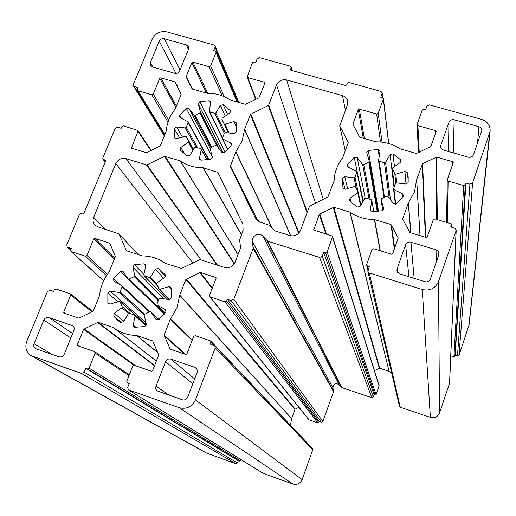 <?xml version="1.0" encoding="UTF-8"?>
<svg xmlns="http://www.w3.org/2000/svg" width="516" height="516" viewBox="0 0 516 516"><rect width="100%" height="100%" fill="white"/><g stroke="black" fill="none" stroke-linecap="round" stroke-linejoin="round"><path stroke-width="0.77" d="M345.275 150.885L339.767 125.981L348.313 142.39L342.547 158.135C337.238 164.952 334.426 172.537 334.097 180.89L327.937 196.931L309.542 206.161L300.473 230.413C298.3 234.825 294.797 236.534 289.96 235.541L275.131 230.942L269.765 225.382L259.961 222.067L255.485 218.352L230.33 166.436L235.773 151.904L242.062 141.1L244.636 129.245L250.415 114.475L268.288 105.49L307.052 212.805M451.319 227.117L451.384 224.776L450.513 223.609L434.84 218.932L433.24 219.706L427.196 236.947L426.126 237.47L409.943 232.568L402.654 219.145L408.259 203.194L414.451 191.939L416.67 179.562L422.572 163.707L436.652 157.09L452.693 161.702L453.229 162.669L447.249 179.91L448.114 181.026L463.716 185.566L465.309 184.793L465.929 183.006L455.189 355.369L457.473 356.105L458.982 355.369L469.083 324.964L490.135 131.328C490.329 125.407 487.439 121.408 481.48 119.325L429.525 104.89L426.925 106.154L425.623 109.779L423.771 109.263L422.211 110.024L417.051 124.627L417.889 125.633L435.607 130.632L436.175 131.341L430.847 146.46L416.393 153.51L399.958 148.743C392.779 144.048 384.768 141.745 375.932 141.829L359.717 137.204L352.854 124.188L358.278 109.592L359.31 109.089L376.641 113.984L378.196 113.223L383.362 99.175L382.608 97.776L380.782 97.266L382.104 93.68L382.595 97.776M310.264 446.147L210.67 340.979L195.261 335.664L193.668 336.445L186.889 354.008L185.825 354.524L170.145 349.138L164.107 335.103L170.332 319.191L176.936 307.755L179.749 295.12L185.889 279.433L200.318 272.39L215.998 277.602L216.088 278.337L209.451 295.533L209.619 296.687L225.028 301.918L226.614 301.144L227.311 299.325L319.146 421.462L321.365 422.223L322.874 421.488L333.523 391.708L332.936 387.69C333.53 383.685 335.581 382.685 339.089 384.697L341.876 387.645L371.83 397.707L373.345 396.972L374.119 394.753L375.19 395.108L376.093 394.669L379.131 385.587L332.581 236.631L327.125 252.15L325.538 252.924L323.68 252.343L322.281 256.149L319.63 257.439L267.791 241.236L263.044 236.328L339.089 384.697M342.972 187.921L345.507 189.217L354.563 186.508L355.569 186.986L358.11 191.933L357.782 192.732L360.516 205.574M382.762 210.502L381.072 199.673L383.691 208.245L383.659 209.425L382.13 210.754L372.113 211.592L370.262 210.031L371.765 200.466L373.784 211.65M395.72 204.162L393.985 189.624L402.325 193.732L403.396 195.248L403.073 196.493L396.436 203.775L393.411 203.504L387.806 196.39L386.671 196.228L381.614 198.699L381.072 199.673M396.778 182.941L395.811 174.176L404.912 171.454L407.517 172.834L408.214 177.207L408.085 182.658L405.795 184.019L396.404 182.896L395.462 183.541L393.643 188.598L393.985 189.624M390.47 199.776L385.562 162.443L390.115 154.594L393.037 153.82L400.513 159.741L400.99 160.799L400.152 162.553L392.521 167.99L392.186 168.706L394.792 173.705L395.843 183.019M378.531 211.386L368.301 150.414L366.708 152.646L369.333 161.308L368.779 162.179L377.235 211.521M348.223 167.068L347.636 164.43L347.345 165.888L348.345 167.132L356.911 171.667L362.845 201.562M360.871 204.962L354.989 177.181L354.053 177.82L356.485 189.166M158.754 299.744L134.824 275.686L134.257 276.66L158.406 300.822M120.138 284.722L113.643 278.672L113.83 281.194L122.021 285.787L122.144 286.722L149.35 312.045M158.98 319.514L150.769 311.825L149.782 311.767L144.744 314.225L120.093 291.824L119.144 292.469L144.151 315.082M130.271 313.676L122.221 306.691L121.969 307.781L128.529 313.451M144.744 314.225L144.17 315.212L146.254 324.022L146.157 325.235L144.609 326.57L134.85 327.286L133.786 326.86L133.167 324.99L135.102 315.895L146.047 325.467M165.197 312.928L157.225 305.104L165.501 309.735L165.9 311.819L158.844 319.623L156.193 319.61L150.872 311.948L158.967 319.52M169.57 299.525L159.818 289.315L168.784 286.657L170.783 287.173L171.235 288.102L171.383 297.7L168.971 299.532L159.928 298.248L158.98 298.899L156.948 304.047L157.225 305.104M156.593 283.587L150.504 277.163L155.342 269.191L158.212 268.436L165.146 274.602L165.41 276.505L164.643 277.479L156.954 282.936L156.709 284.019L158.857 288.818L159.818 289.315M227.885 149.466L222.751 139.01L230.497 142.887L231.297 143.693L231.11 145.525L224.537 152.536L221.686 152.291L216.636 145.518L215.565 145.37L210.676 147.763L210.128 148.698L212.295 156.883L212.218 158.019L210.721 159.289L201.188 160.154L199.698 159.263L199.511 158.044L201.272 149.511L207.039 159.954M229.188 132.999L225.053 124.214L233.787 121.557L236.096 122.498L236.489 131.819L234.154 133.573L225.292 132.554L224.376 133.173L222.46 138.03L222.751 139.01M225.118 132.554L215.778 113.043L220.39 105.496L223.183 104.735L230.059 110.366L230.342 112.14L229.607 113.062L222.17 118.306L221.886 119.235L224.144 123.846L225.053 124.214M219.474 149.324L200.414 111.966L199.873 112.881L216.533 145.402M181.509 118.351L179.729 115.165L179.587 117.068L180.303 117.745L188.185 121.828L188.166 122.518L208.574 159.728M197.776 147.995L186.237 127.323L185.321 127.942L196.261 147.434M175.021 138.604L174.414 137.591L174.627 138.153L176.795 138.901L185.483 136.256L186.36 136.572L188.566 141.21L188.301 142.19L192.958 150.324M307.278 212.199L268.701 105.051L268.288 105.49M268.701 105.051L276.518 84.927C278.621 80.78 282 79.129 286.657 79.967L342.482 95.641C345.333 96.544 347.075 98.369 347.72 101.123L347.391 104.929L339.767 125.981M217.507 265.192L147.034 164.81L164.462 156.284L180.355 160.895C186.947 165.513 194.513 167.797 203.046 167.752L217.971 172.434L242.894 224.35L243.088 230.304L239.605 240.101L240.63 247.777L235.051 262.328C232.832 266.759 229.33 268.462 224.55 267.449L200.034 259.6L181.484 268.397L165.191 263.334C158.483 258.432 150.846 255.962 142.274 255.93L126.497 250.782L118.957 233.877L138.056 254.607M104.929 229.136L93.686 217.281C92.59 220.261 93.028 222.86 95.002 225.099L97.892 226.885L118.957 233.877M93.686 217.281L115.836 163.559C118.054 159.367 121.421 157.715 125.943 158.612L146.434 164.862L216.888 264.992M147.034 164.81L146.434 164.862M342.953 187.83L342.43 178.517L344.804 176.711L354.053 177.82M354.989 177.181L356.833 172.17M347.636 164.43L354.221 157.283L357.182 157.535L362.651 164.475L369.14 199.182M370.185 199.421L363.767 164.623L362.651 164.475M363.767 164.623L368.779 162.179M368.301 150.414L378.176 149.524L380.021 151.124L378.538 160.624L379.189 161.256L384.472 162.792L389.219 198.183M385.562 162.443L384.472 162.792M395.811 174.176L394.792 173.705M351.144 202.498L350.125 198.183L349.313 200.227L349.732 201.027L357.156 207.09L360.091 206.316L364.709 198.357L365.805 198.009L371.107 199.589L371.765 200.466M350.125 198.183L357.782 192.732M166.932 299.241L144.396 275.86L149.427 277.505L158.044 286.554M150.504 277.163L149.427 277.505M123.814 321.165L114.255 313.257L113.72 316.16L118.196 320.713L120.596 322.474L123.479 321.72L128.381 313.638L129.464 313.296L134.515 314.992L135.102 315.895M114.255 313.257L121.969 307.781M122.221 306.691L120.125 301.873L146.273 324.822M109.676 304.105L107.85 302.563L108.47 303.672L110.256 304.014L119.177 301.37L120.125 301.873M107.85 302.563L107.844 293.024L110.237 291.205L119.144 292.469M120.093 291.824L122.144 286.722M113.643 278.672L120.402 271.448L123.04 271.487L128.278 279.033L129.264 279.098L134.257 276.66M134.824 275.686L132.793 267.095L134.418 264.605L144.035 263.837L145.273 264.411L145.706 266.062L143.809 274.976L144.396 275.86M185.057 154.536L180.839 147.46L180.361 150.175L187.173 155.935L189.985 155.181L194.661 147.537L195.712 147.195L200.685 148.679L201.272 149.511M180.839 147.46L188.301 142.19M174.414 137.591L174.266 128.678L176.588 126.936L185.321 127.942M186.237 127.323L188.166 122.518M179.729 115.165L186.244 108.283L189.043 108.508L193.971 115.113L211.109 147.608M211.87 147.318L195.029 115.255L193.971 115.113M195.029 115.255L199.873 112.881M200.414 111.966L198.299 103.974L199.853 101.62L209.251 100.71L210.792 101.684L209.244 111.566L214.727 113.378L224.337 133.347M215.778 113.043L214.727 113.378M194.79 367.295L196.951 369.127L197.338 371.849L187.701 397.185C186.547 399.507 184.754 400.377 182.322 399.803L157.425 390.986C155.858 389.761 155.393 388.155 156.032 386.174L165.546 361.716C166.694 359.439 168.468 358.575 170.867 359.123L194.79 367.295L197.015 369.25M405.602 244.778C406.666 242.533 408.446 241.662 410.949 242.172L436.059 249.815L437.665 250.718L438.548 251.866L438.755 254.898L430.357 279.091C429.293 281.375 427.487 282.252 424.952 281.723L399.752 273.886L396.92 270.629L397.107 268.778L405.602 244.778L408.943 276.744M473.591 154.594C472.566 156.78 470.805 157.638 468.302 157.174L443.47 150.079L441.019 148.137L440.819 145.26L448.946 122.311C449.965 120.157 451.713 119.306 454.177 119.757L478.919 126.672C480.88 127.349 481.841 128.665 481.809 130.6L473.591 154.594M36.114 348.829L35.501 348.545C33.843 347.403 33.359 345.804 34.05 343.753L43.847 320.055C45.015 317.843 46.743 316.998 49.039 317.521L72.737 325.764C74.194 326.938 74.601 328.473 73.956 330.363L64.223 354.247C63.055 356.498 61.307 357.349 58.979 356.801L36.114 348.829M152.491 66.983L150.498 65.448L150.375 62.533L159.225 41.145C160.289 39.139 161.934 38.332 164.159 38.726L186.321 44.911L188.45 46.666L188.482 49.343L179.703 70.886C178.633 72.924 176.969 73.743 174.718 73.33L152.491 66.983M238.818 102.432L215.075 45.924L213.966 44.976L166.971 31.915C160.308 30.747 155.381 33.166 152.181 39.171L133.373 84.469L133.47 86.004L137.959 87.746L137.282 89.391L137.34 90.313L137.914 90.745L151.775 94.776L153.271 94.041L159.728 78.322L160.721 77.839L175.163 81.986L181.142 94.434L175.13 109.16C169.848 115.719 166.9 123.001 166.281 131L160.257 145.944L146.318 152.768L131.406 148.105L137.927 131.406L137.843 130.425L123.376 125.865L121.873 126.601L121.183 128.278L117.629 127.213L115.12 128.439L102.787 158.148L102.91 159.212L105.193 160.089L105.612 161.024L83.85 213.534L82.831 214.03L81.044 213.456L79.516 214.205L66.783 244.868L67.196 246.932L71.421 248.467L70.692 250.215L70.944 251.453L85.411 256.278L86.952 255.523L93.802 238.85L94.821 238.347L109.798 243.262L115.416 256.529L109.037 272.158C103.535 279.059 100.401 286.786 99.64 295.333L93.248 311.206L78.89 318.211L63.913 313.089L63.681 312.186L70.666 295.165L70.357 293.849L55.896 288.934L54.348 289.689L53.612 291.463L50 290.25L47.42 291.514L26.787 341.224C24.697 347.468 26.2 352.305 31.295 355.724L81.541 373.494L84.179 372.21L85.74 368.334L238.295 460.736L239.334 461.104L240.237 460.665L240.701 459.427M134.147 365.296L83.586 329.337L77.316 344.785L77.581 345.726L94.493 351.59L95.138 353.125L89.087 368.179L87.501 368.953L85.74 368.334M83.586 329.337L97.988 322.313L113.539 327.634C120.209 332.723 127.904 335.329 136.63 335.465L152.697 340.921L158.696 354.989L152.543 370.74L151.478 371.256L134.347 365.347L132.76 366.121L126.762 381.324L127.194 382.775L129.226 383.517L127.684 387.432L128.432 389.877L179.278 407.743C186.592 409.478 191.978 406.86 195.441 399.881L215.23 347.965L214.837 345.868L210.199 344.075L210.909 342.231L213.83 345.294M210.67 340.979L210.909 342.231M332.936 387.69L252.311 241.565L253.201 248.351L233.787 299.28L231.142 300.576L227.311 299.325M252.311 241.565C251.047 235.96 259.451 231.858 263.044 236.328M325.873 234.051L319.372 214.308L313.734 229.994L331.807 235.876L332.581 236.631M319.372 214.308L333.839 207.251L350.164 212.224C357.311 217.101 365.386 219.539 374.384 219.545L390.98 224.525L398.223 237.947L392.682 253.762L391.612 254.285L373.636 248.751L372.042 249.531L366.67 264.45L366.631 265.114L367.45 265.972L369.333 266.559L367.889 271.513L369.25 272.951L422.236 289.515C429.867 291.108 435.278 288.476 438.477 281.613L456.092 230.652L456.196 230.11L454.731 228.137L450.694 226.93L451.326 225.118L451.268 227.098M451.384 224.776L451.326 225.118M490.135 131.328L472.604 182.877L469.947 184.173L465.929 183.006M264.818 83.399L264.431 82.296L247.815 77.606L247.119 76.987L252.505 62.636L254.014 61.894L255.749 62.378L257.116 58.901L259.632 57.669L290.527 66.254L291.263 66.957L290.553 69.37L291.018 70.279L345.662 85.501L346.681 85.005L347.352 83.224L348.887 82.476L380.847 91.358L382.201 92.867L382.104 93.68M264.431 82.296L264.895 83.205L258.903 97.911L245.352 104.309L229.942 99.84C223.312 95.383 215.798 93.222 207.413 93.357L192.197 89.023L186.179 76.587L191.868 62.578L192.861 62.088L209.128 66.68L210.631 65.945L216.056 52.451L216.056 51.684L215.391 51.116L213.682 50.639L215.069 47.195L238.263 102.271M215.075 45.924L215.069 47.195M450.778 355.847L453.925 356.859L454.835 356.421L455.189 355.369M367.889 271.513L399.487 406.408L400.268 407.259L430.383 417.373C434.698 418.366 437.762 416.883 439.561 412.923L449.61 383.014L456.196 230.11M350.164 212.224L389.083 371.352L391.657 372.991M389.083 371.352L349.932 212.115M333.839 207.251L379.679 368.224L388.954 371.288M379.679 368.224L379.318 368.25L333.213 207.303M374.448 370.617L379.318 368.25M209.619 296.687L308.903 419.766L317.856 422.959L318.765 422.52L319.146 421.462M186.315 278.969L295.178 409.143L298.88 407.343M295.178 409.143L294.933 409.414L185.889 279.433M179.749 295.12L291.598 418.592L294.933 409.414M291.598 418.592L179.697 295.365M290.482 425.023L291.572 418.74M128.432 389.877L263.418 473.501L292.94 484.072C297.151 485.111 300.202 483.634 302.092 479.635L312.78 449.739L312.528 448.52L214.837 345.868M31.295 355.724L206.29 453.016L235.96 463.716L237.47 462.981L238.295 460.736M323.68 252.343L374.119 394.753M235.896 151.691L272.158 228.046M408.382 202.969L410.942 232.871M170.467 318.965L192.204 340.225M383.691 208.245L383.775 208.774M402.325 193.732L402.654 197.106M400.513 159.741L400.726 161.94M165.088 309.426L165.81 310.142M230.497 142.887L231.42 144.822M230.059 110.366L230.459 111.269M230.33 166.436L257.948 221.112M230.31 165.855L258.297 221.332M235.773 151.904L271.764 227.608M348.248 142.21L348.326 142.584M345.417 110.192L342.482 95.641M323.21 199.234L286.657 79.967M315.47 203.014L276.518 84.927M298.977 232.916L250.828 114.036M290.656 235.728L244.636 129.245M250.415 114.475L298.674 233.251M290.527 235.696L244.584 129.477M241.456 234.548L203.285 167.784M217.546 172.099L219.81 176.266M241.385 234.741L203.046 167.752M180.355 160.895L238.063 254.472M234.412 263.631L165.055 156.232M180.142 160.786L238.018 254.588M164.462 156.284L234.18 263.999M201.066 259.929L125.943 158.612M192.752 262.896L115.836 163.559M126.684 250.924L126.368 250.583M370.494 210.644L370.256 209.373M408.233 181.6L407.517 172.834M404.912 171.454L406.015 184.031M394.463 166.604L393.037 153.82M390.115 154.594L394.05 187.779M378.176 149.524L379.189 156.541M369.333 161.308L377.847 211.463L369.346 161.398M365.141 197.989L357.182 157.535M354.221 157.283L363.135 201.066M347.61 188.592L344.804 176.711M342.43 178.517L345.056 189.301M144.035 263.837L145.751 265.675M143.912 274.48L134.418 264.605M132.793 267.095L163.649 298.777M120.402 271.448L164.269 314.147M145.957 322.777L110.237 291.205M107.844 293.024L117.867 301.763M113.72 316.16L121.808 322.771M135.985 327.357L133.167 324.99M156.522 319.849L155.929 319.301M168.784 286.657L171.454 289.566M165.423 276.473L158.212 268.436M155.342 269.191L163.566 278.24M233.787 121.557L236.721 128.097M227.614 114.468L223.183 104.735M220.39 105.496L225.286 116.106M209.251 100.71L210.715 103.755M225.105 152.072L199.853 101.62M198.299 103.974L223.118 153.013M210.141 148.292L189.043 108.508M186.244 108.283L212.289 156.877M182.509 137.166L176.588 126.936M174.266 128.678L179.736 138.004M200.653 160.05L199.511 158.044M194.693 378.918L170.867 359.123M169.016 395.166L156.032 386.174M165.546 361.716L192.861 383.717M414.135 278.363L410.949 242.172M436.059 249.815L436.239 262.147M397.604 272.345L397.107 268.778M453.235 152.865L454.177 119.757M478.919 126.672L477.545 143.196M440.825 147.686L440.819 145.26M448.946 122.311L448.443 151.498M52.168 354.428L34.05 343.753M43.847 320.055L70.853 337.974M72.659 333.555L49.039 317.521M71.84 325.312L73.466 326.447M152.923 67.106L150.375 62.533M159.225 41.145L176.014 73.472M180.058 70.015L164.159 38.726M186.321 44.911L188.45 49.42M236.999 101.904L216.056 52.451M210.631 65.945L224.312 96.679M222.196 95.815L209.128 66.68M192.861 62.088L207.742 93.351M206.477 93.125L191.868 62.578M186.179 76.587L192.468 89.094M192.158 89.01L186.192 77.142M247.815 77.606L256.097 99.285M388.632 143.5L383.362 99.175M378.196 113.223L382.059 142.152M380.479 141.99L376.641 113.984M359.31 109.089L364.38 138.546M363.277 138.23L358.278 109.592M352.854 124.188L353.008 124.988M435.639 132.986L435.607 130.632M417.889 125.633L419.237 152.375M489.607 133.702L468.773 326.376M472.604 182.877L458.982 355.369M453.925 356.859L463.716 185.566M448.114 181.026L447.378 222.673M452.622 164.411L452.693 161.702M436.652 157.09L437.284 219.661M436.742 219.5L436.02 157.148M422.572 163.707L425.803 237.373M425.436 237.263L422.159 164.165M416.67 179.562L420.043 235.631M419.992 235.612L416.631 179.807M410.807 232.832L408.259 203.194M402.693 218.816L402.764 219.468M449.546 383.33L456.092 230.652M438.477 281.613L439.561 412.923M422.236 289.515L430.383 417.373M369.25 272.951L400.268 407.259M398.204 238.218L398.139 237.689M391.463 224.911L394.675 248.164M394.385 248.97L390.98 224.525M374.642 219.584L380.331 250.808M380.092 250.737L374.384 219.545M319.797 213.85L326.48 234.232M313.741 229.472L314.07 230.394M379.118 386.02L332.562 237.366M327.125 252.15L376.093 394.669M371.83 397.707L319.63 257.439M267.791 241.236L341.876 387.645M333.523 391.708L253.201 248.351M233.787 299.28L322.874 421.488M317.856 422.959L225.028 301.918M210.147 297.055L309.213 419.985M216.14 278.04L215.617 277.331M200.318 272.39L212.366 287.973M212.16 288.509L199.698 272.442M192.113 340.463L170.332 319.191M164.107 335.103L185.715 354.486M184.696 354.144L164.12 335.723M169.951 348.874L170.441 349.3M312.78 449.739L215.23 347.965M195.441 399.881L302.092 479.635M179.278 407.743L292.94 484.072M128.806 390.057L263.631 473.604M152.871 341.14L152.452 340.786M136.875 335.503L157.954 352.692M158.057 352.925L136.63 335.465M113.539 327.634L156.322 361.065M156.309 361.097L113.326 327.518M97.988 322.313L154.613 365.438M154.484 365.767L97.376 322.358M84.018 328.873L135.901 365.883M77.316 344.785L80.122 346.629M128.987 375.674L95.138 353.125M89.087 368.179L240.237 460.665M235.96 463.716L81.541 373.494M32.953 356.472L207.284 453.467M92.229 311.954L70.666 295.165M63.681 312.186L65.945 313.812M109.979 243.571L109.508 243.088M94.821 238.347L114.739 258.2M114.326 259.226L93.802 238.85M86.952 255.523L107.334 274.409M106.477 275.667L85.411 256.278M71.318 251.673L103.639 280.678M150.904 150.762L137.927 131.406M131.341 147.434L132.064 148.453M177.891 87.133L175.163 81.986M160.721 77.839L176.401 106.128M175.898 107.373L159.728 78.322M153.271 94.041L168.668 120.241M167.984 122.176L151.775 94.776M137.914 90.745L164.868 134.573M394.424 186.94L392.321 169.048M384.491 197.493L379.189 161.256M164.656 313.651L129.264 279.098M224.189 123.924L228.427 132.915L224.144 123.846M228.349 132.902L221.938 119.325M222.519 137.927L209.78 111.94M186.418 136.708L193.584 149.292L186.36 136.572M188.566 141.21L193.377 149.64L188.585 141.255M291.23 67.615L292.088 70.576M290.553 69.37L290.785 70.163M469.947 184.173L457.473 356.105M454.835 356.421L465.309 184.793M368.269 269.52L367.45 265.972M325.538 252.924L375.19 395.108M373.345 396.972L322.281 256.149M266.933 240.682L341.373 387.316M253.304 247.332L333.568 391.109M231.142 300.576L321.365 422.223M318.765 422.52L226.614 301.144M129.065 383.936L127.433 382.891M87.501 368.953L239.334 461.104M237.47 462.981L84.179 372.21M70.795 249.97L67.822 247.293M105.67 160.689L105.193 160.089M105.264 161.869L103.413 159.547M164.507 135.469L134.424 86.714M345.262 150.924L339.702 125.807M138.12 254.627L118.835 233.69M360.871 204.968L358.11 191.933M373.829 211.65L371.759 200.208M382.756 210.502L381.047 199.576M395.391 204.246L393.56 189.037M394.353 187.108L392.186 168.706M384.014 197.725L378.538 160.624M362.967 201.356L356.911 171.667M166.726 299.209L143.99 275.647M164.301 314.102L128.278 279.033M149.827 311.735L122.021 285.787M146.292 324.693L119.906 301.518M146.209 325.099L134.869 315.16M165.178 312.948L157.064 304.988M169.003 299.532L159.031 289.121M227.782 149.576L222.435 138.694M228.336 132.902L221.886 119.235M222.37 138.301L209.244 111.566M208.909 159.67L188.185 121.828M207.219 159.928L201.201 149.034M237.334 102.007L216.056 51.684M255.723 99.472L247.119 76.987M292.327 70.64L291.263 66.957M382.801 97.846L382.201 92.867M388.742 143.532L383.42 98.685M418.515 152.73L417.051 124.627M446.585 222.441L447.249 179.91M367.902 270.558L366.631 265.114M129.052 383.962L127.194 382.775M129.31 374.855L94.744 351.712M93.003 311.548L70.357 293.849M103.6 280.756L70.944 251.453M70.737 250.118L67.196 246.932M105.18 162.056L102.91 159.212M151.317 150.562L137.843 130.425M164.759 134.85L137.34 90.313M164.32 135.921L133.47 86.004"/></g></svg>
